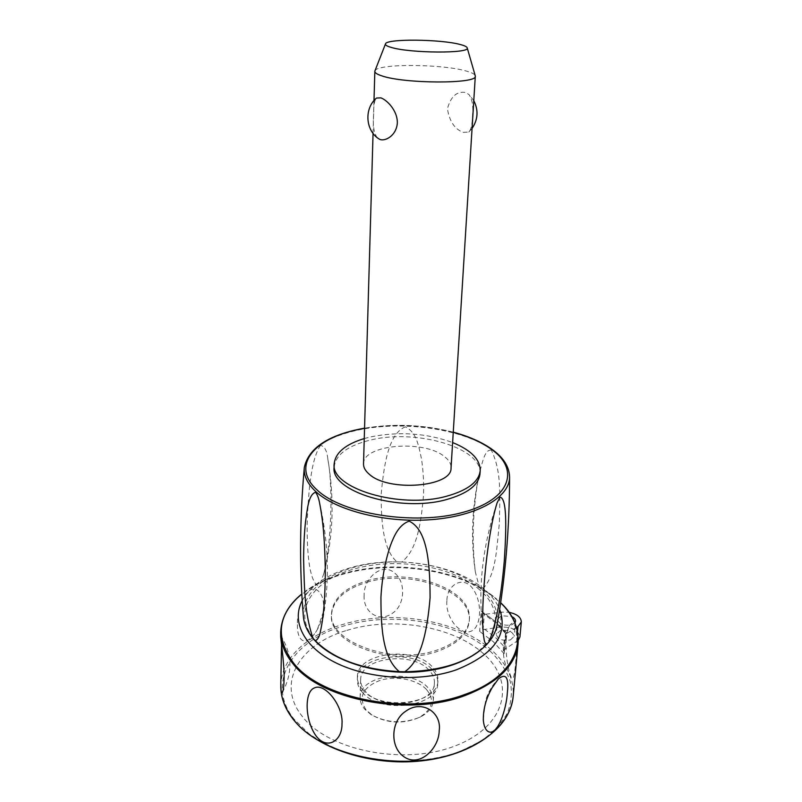 <?xml version="1.0" encoding="UTF-8"?>
<svg xmlns="http://www.w3.org/2000/svg" width="802" height="802" viewBox="0 0 802 802"><rect width="100%" height="100%" fill="white"/><g stroke="black" fill="none" stroke-linecap="round" stroke-linejoin="round"><path stroke-width="0.6" stroke-dasharray="4.01 3.01" d="M374.965 70.847C376.86 63.418 443.265 63.859 466.914 71.238C471.686 72.621 474.433 74.025 475.155 75.468M363.527 463.746C363.025 444.539 423.506 439.426 444.178 456.358C448.859 459.887 451.155 463.656 451.065 467.696M463.305 132.38L468.789 132.049C470.954 129.954 472.177 125.002 472.428 117.202C473.501 106.776 472.358 99.237 469 94.586L465.651 92.501C456.909 90.967 450.824 96.38 447.426 108.751C449.481 121.433 454.774 129.312 463.305 132.38M377.341 137.834C373.862 133.182 372.629 125.232 373.642 113.954C373.562 106.034 374.344 100.872 375.988 98.496M364.248 438.564L371.376 436.739C399.707 431.286 426.794 433.22 452.629 442.554M334.133 466.985C335.848 454.353 348.228 445.31 371.276 439.877C416.579 428.799 482.543 447.887 479.997 473.571M320.519 445.391C311.487 458.423 308.419 488.719 307.146 524.308C306.955 559.636 310.414 580.127 317.522 585.761L320.178 583.515L323.657 574.152C331.156 545.55 333.432 488.438 327.848 459.195C327.056 450.884 324.62 446.283 320.519 445.391M405.381 426.824C389.582 433.26 384.288 460.388 381.231 493.751C380.92 526.573 384.449 551.415 397.08 561.891L401.792 562.001C416.819 550.112 420.96 524.678 423.506 495.305C423.947 482.894 423.296 470.864 421.541 459.205C418.544 445.18 416.589 432.509 405.381 426.824M491.375 450.183C484.759 449.1 482.624 462.203 480.137 470.393C476.919 483.736 474.754 500.157 473.641 519.686C472.669 537.3 473.25 554.804 475.385 572.197L479.355 587.204L482.082 589.56C496.318 575.325 496.508 549.149 499.395 522.834C499.726 496.508 501.972 472.188 491.375 450.183M366.835 580.929C410.253 567.225 473.14 589.56 469.33 619.886C467.746 632.858 457.1 642.873 437.391 649.921C393.17 665.971 327.537 641.78 331.527 613.149C333.191 598.332 344.96 587.585 366.835 580.929M366.795 582.342C410.193 568.608 473.04 590.974 469.22 621.339C467.636 634.332 457 644.357 437.301 651.414C393.1 667.485 327.517 643.274 331.507 614.603C333.171 599.766 344.93 589.009 366.795 582.342M302.224 600.618C305.742 594.021 311.086 588.097 318.254 582.833C327.396 576.207 338.504 571.074 351.577 567.435C396.679 554.473 457.962 564.698 486.243 591.044C492.418 596.698 496.889 602.793 499.636 609.33M446.884 600.848C445.16 616.538 459.656 636.197 471.195 631.164C480.839 627.625 482.563 604.417 474.182 590.833C464.779 574.112 446.854 584.057 446.884 600.848M364.158 595.295C362.805 611.415 378.704 623.565 392.96 612.898C405.05 604.628 406.023 581.961 394.644 573.049C381.922 561.52 363.366 578.924 364.158 595.295M506.273 638.853C505.049 652.367 508.197 670.983 511.255 677.379L512.819 678.342C514.814 677.329 517.089 653.179 516.699 636.417C515.786 623.956 513.43 620.327 509.651 625.52C507.937 628.578 506.814 633.019 506.273 638.853M506.192 633.54L505.541 633.379L504.117 653.7L506.192 633.54L507.155 633.189L497.571 623.184L485.731 614.222L484.328 614.152L483.105 629.65L479.646 631.415L481.22 611.084L484.328 614.152M518.293 640.257L504.799 649.289M483.105 629.65L500.187 627.074C511.927 626.723 518.503 630.031 519.907 637.009M516.468 627.445L507.155 633.189M485.731 614.222L501.461 612.137L508.889 612.287M514.834 622.893L511.776 624.828C503.796 626.061 499.065 624.237 497.551 619.355L501.37 615.756L511.616 616.477M510.413 639.926L514.152 636.317C512.668 631.364 507.987 629.5 500.087 630.743L496.288 634.392C497.781 639.334 502.483 641.179 510.413 639.926M281.542 644.618L280.68 635.725M297.442 624.648C296.971 640.798 304.971 647.515 315.537 632.457L316.61 630.773C320.068 625.129 322.334 618.753 323.417 611.645C324.389 600.848 322.284 593.65 317.101 590.061C307.186 583.525 296.58 608.207 297.442 624.648M346.905 630.382C392.8 615.906 454.634 626.322 484.649 654.773C515.796 682.662 506.313 726.492 455.065 745.94C404.148 765.89 328.028 750.471 302.374 716.507C275.186 683.043 300.279 643.685 346.905 630.382M362.474 689.56C379.787 711.574 438.493 704.246 437.892 680.687C438.193 675.525 436.158 670.733 431.787 666.292C413.03 645.49 357.06 652.878 357.381 676.748C357.221 681.209 358.915 685.479 362.474 689.56M362.394 692.337C379.677 714.402 438.313 707.043 437.722 683.434C438.022 678.261 435.987 673.459 431.626 669.008C412.89 648.156 356.98 655.575 357.301 679.505C357.141 683.976 358.835 688.256 362.394 692.337M428.829 669.951C411.707 650.793 360.359 657.59 360.659 679.505C360.509 683.635 362.073 687.575 365.361 691.334C381.271 711.504 434.915 704.757 434.373 683.114C434.644 678.402 432.799 674.011 428.829 669.951M427.817 687.504C410.835 668.086 359.837 675.043 360.128 697.269C359.968 701.459 361.522 705.449 364.79 709.259L370.945 714.492C386.995 723.284 403.516 724.096 420.519 716.918C428.408 712.697 432.669 707.344 433.301 700.848C433.581 696.076 431.747 691.625 427.817 687.504M426.343 689.329C416.699 679.244 395.075 675.324 379.316 680.657C362.324 687.745 357.963 697.57 366.213 710.111L372.088 715.113C387.386 723.494 403.135 724.266 419.336 717.419C432.719 709.239 435.055 699.875 426.343 689.329M364.549 428.308C394.414 423.466 423.987 424.799 453.26 432.318M509.581 477.34C509.521 467.175 503.455 457.862 491.375 449.401C462.062 428.569 401.872 420.298 357.532 430.163C325.672 437.381 307.938 449.762 304.329 467.305M303.326 615.786C302.925 604.638 307.657 594.633 317.522 585.761M320.178 583.515C339.587 569.109 365.221 561.891 397.08 561.891M401.792 562.001C433.641 563.555 459.496 571.956 479.355 587.204M479.566 589.751C452.549 565.931 396.098 556.929 354.534 568.909C312.259 579.906 290.354 612.558 315.276 640.056C338.835 667.946 406.835 680.708 452.508 664.708C498.513 649.109 507.646 613.129 479.566 589.751M482.082 589.56C493.972 600.437 498.944 612.337 497.009 625.259M318.254 582.833L305.181 591.355C315.858 583.635 328.71 577.671 343.757 573.46C394.674 558.814 462.864 569.651 496.699 599.114L486.243 591.044M518.062 643.976C519.265 627.695 512.227 612.969 496.939 599.796C463.005 570.222 394.624 559.355 343.567 574.052C307.316 584.006 280.931 606.432 280.67 632.367L280.68 633.65M481.22 611.084L495.155 621.329L505.942 632.999M504.117 653.7L493.441 641.831L479.646 631.415M280.81 685.82C281.051 658.703 306.895 635.104 342.444 624.537C392.529 608.949 459.586 620.136 492.679 651.023C507.205 664.427 514.052 679.424 513.21 696.026M491.536 652.437C458.874 621.851 392.519 610.753 343.005 626.222C292.76 640.427 264.981 682.783 294.144 719.294L308.95 733.72C321.522 742.401 336.259 749.479 353.161 754.953C388.228 764.286 428.669 762.872 460.198 751.424L481.15 741.008C492.849 732.617 501.591 723.284 507.385 713.008C511.375 702.472 512.328 691.905 510.242 681.319C506.523 670.973 500.288 661.349 491.536 652.437M484.538 629.199L496.308 638.272L505.811 648.407M516.608 641.61L517.521 631.705M500.187 627.074L501.461 612.137M468.789 132.049L472.067 128.41M473.781 100.641L469 94.586M453.27 432.168C423.987 424.679 394.414 423.346 364.549 428.158M480.137 470.403C471.987 505.17 470.403 539.104 475.385 572.197M319.487 502.433C329.532 546.513 329.943 589.019 320.72 629.951M483.947 638.302C477.18 593.971 481.551 548.849 497.06 502.924M469.22 621.339L469.33 619.886M323.657 574.162C333.281 537.641 334.675 499.325 327.848 459.195M334.183 464.318L334.193 463.726M331.507 614.603L331.527 613.149M511.255 677.379C501.23 660.337 500.699 643.054 509.651 625.52M483.265 719.314L485.621 700.266C488.207 692.016 492.448 684.908 498.353 678.953M505.581 633.46L495.766 622.994L483.586 613.831M505.541 633.379L503.947 651.525M515.536 621.269L514.152 636.317M280.81 685.61L280.8 683.434M282.284 692.477C292.93 672.928 292.399 653.981 280.7 635.645M323.417 611.645L317.301 629.66L315.537 632.457M437.892 680.687L437.722 683.434M357.381 676.748L357.301 679.505M360.659 679.505L360.128 697.269M419.336 717.419L420.519 716.918M372.088 715.113L370.945 714.492M434.373 683.114L433.301 700.848M497.551 619.355L496.288 634.392M373.05 133.373L373.993 100.571"/><path stroke-width="1.2" d="M475.155 75.468L475.295 76.23C477.551 84.05 403.907 83.859 381.551 75.769C376.99 74.255 374.745 72.771 374.835 71.318L374.965 70.847M380.87 97.864C386.664 99.789 397.541 110.375 397.341 122.876C396.589 135.358 385.251 141.894 379.577 139.287L377.341 137.834C365.191 128.49 364.629 107.939 376.479 98.055L380.87 97.864M451.065 467.696L451.045 468.027C452.168 487.035 388.218 492.187 369.171 474.142C365.261 470.804 363.376 467.335 363.527 463.746L373.05 133.373M460.498 44.581C464.809 45.704 467.045 46.837 467.225 47.96C470.223 53.654 409.752 53.283 391.045 47.358C387.025 46.195 385.16 45.062 385.461 43.96C385.762 38.556 441.08 39.108 460.498 44.581M452.629 442.554C471.165 450.123 480.348 459.556 480.197 470.864C478.734 481.902 467.586 490.333 446.754 496.177C399.957 509.481 329.993 488.047 334.193 463.726C335.426 452.699 345.451 444.308 364.248 438.564M479.997 473.571L479.957 474.122C478.493 485.2 467.355 493.671 446.554 499.546C399.807 512.909 329.943 491.415 334.133 466.985L334.183 464.318M312.84 637.971C304.7 612.878 304.459 591.224 303.597 559.395C303.677 546.162 304.279 533.891 305.412 522.583C307.246 509.851 308.359 494.453 315.557 492.298C317.301 494.563 318.615 497.942 319.487 502.443C323.787 524.618 324.71 543.315 325.291 569.48C325.261 596.076 323.707 616.367 320.63 630.352C319.657 636.277 317.863 639.725 315.246 640.688L312.84 637.971C306.955 630.763 303.788 623.375 303.326 615.786C299.377 568.578 299.707 519.074 304.329 467.305C303.507 475.486 307.276 483.526 315.627 491.425C335.988 510.663 386.343 523.355 431.967 519.606C477.671 515.967 509.45 497.2 509.581 477.34C509.45 529.34 505.26 578.643 497.009 625.259C495.967 630.963 493.35 636.457 489.15 641.72L486.894 644.317C485.32 643.906 484.338 641.901 483.947 638.302C479.897 617.049 485.892 539.094 497.06 502.924L499.957 497.16C506.834 497.952 506.563 525.531 504.348 560.227C501.27 596.197 496.207 623.365 489.15 641.72M404.739 671.755L399.296 671.645C383.166 658.221 380.9 630.061 380.94 597.179C381.993 578.202 385.191 560.879 390.534 545.23C394.273 535.425 398.895 524.919 409.1 521.12C426.784 529.551 430.032 560.598 430.083 597.781C427.005 634.302 420.348 661.209 404.739 671.755C442.113 670.973 469.501 661.83 486.894 644.317M499.636 609.33C508.528 634.472 494.032 654.653 456.158 669.891C420.669 682.151 370.454 679.424 337.161 663.465C303.747 647.515 291.086 621.48 302.224 600.618M507.355 692.717C506.373 709.469 497.541 736.176 488.358 731.645C485.661 730.141 483.987 726.492 483.355 720.687C483.015 709.71 485.922 698.763 492.047 687.845L498.353 678.953C506.012 672.838 509.009 677.419 507.355 692.717M508.889 612.287C516.949 614.001 521.089 617.219 521.32 621.961L518.002 626.492L516.468 627.445M511.616 616.477C514.303 617.781 515.616 619.385 515.536 621.269L514.834 622.893M439.205 730.682C439.105 748.537 419.105 768.516 403.256 756.236C389.772 746.411 390.975 720.888 405.461 711.434C421.912 699.003 441.942 712.427 439.205 730.682M341.993 723.845C342.324 742.301 324.559 751.885 313.752 732.266C304.74 716.346 304.981 691.464 314.244 688.006C324.82 682.342 343.557 706.181 341.993 723.845M280.68 633.65L280.68 635.725C280.449 637.861 284.189 662.031 284.129 677.239C283.978 685.86 283.367 690.943 282.284 692.477C281.332 693.8 280.84 690.783 280.8 683.434L281.542 644.618M521.32 621.961L519.907 637.009L518.293 640.257M453.26 432.318C468.127 436.358 480.488 441.752 490.323 448.518C520.318 468.669 511.395 499.415 462.784 512.408C414.494 525.761 342.013 514.052 317.001 489.862C290.524 466.002 313.742 438.433 358.233 429.541L364.549 428.308M399.296 671.645C361.772 669.379 333.752 659.054 315.246 640.688M500.638 602.723C531.896 631.284 520.418 675.224 464.99 694.412C408.539 715.996 320.71 698.883 293.392 662.823C274.855 637.299 277.662 614.332 301.833 593.941C288.329 604.898 281.271 617.71 280.67 632.367C280.53 643.074 284.64 653.54 293.011 663.775C320.399 699.996 408.539 717.188 465.17 695.494C497.661 682.903 515.295 665.73 518.062 643.976C519.235 628.918 513.42 615.164 500.638 602.713M513.21 696.026L513.1 697.179C510.242 719.915 492.899 737.89 461.08 751.123C405.642 773.89 319.667 756.296 292.88 718.592C284.69 707.935 280.67 697.008 280.81 685.82L280.81 685.61M517.521 631.705L518.002 626.492M451.045 468.027L475.295 76.23M467.225 47.96L475.295 75.929M472.067 128.41C478.032 119.508 478.604 110.245 473.781 100.641M479.957 474.122L480.197 470.864M509.581 477.34C509.43 466.664 503.225 457.08 490.974 448.589C480.929 441.702 468.358 436.228 453.27 432.168M364.549 428.158C328.88 434.654 308.8 447.696 304.329 467.305M314.183 639.806C307.467 632.106 303.858 624.096 303.326 615.786M314.254 639.886C333 661.379 377.622 675.314 419.476 671.695C461.34 668.126 493.05 648.166 497.009 625.259M293.061 719.123C315.116 747.845 370.213 766.532 421.511 760.877C472.839 755.344 510.262 727.404 513.1 697.179L518.062 643.976M293.011 719.053C284.75 708.306 280.68 697.219 280.81 685.82M483.265 719.314L483.355 720.687M385.461 43.96L374.895 71.017M373.993 100.571L374.835 71.458"/></g></svg>
